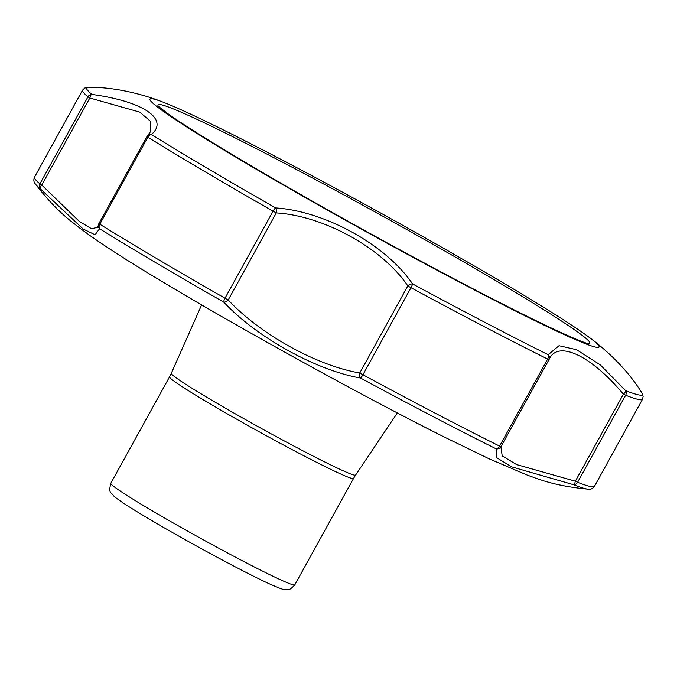 <?xml version="1.0" encoding="UTF-8"?>
<svg xmlns="http://www.w3.org/2000/svg" width="677" height="677" viewBox="0 0 677 677"><rect width="100%" height="100%" fill="white"/><g stroke="black" fill="none" stroke-linecap="round" stroke-linejoin="round"><path stroke-width="1.02" d="M99.578 228.733L95.085 234.792L83.161 229.029L40.171 188.714A4.57 2.065 141.7 0 1 41.771 185.049L79.454 221.548L91.573 228.724L97.767 227.294L98.36 225.052A4.57 4.358 8.9 0 0 99.578 228.733A317.166 14.386 28.9 0 0 223.748 302.103C256.515 337.231 316.269 370.395 360.519 378.02A4.57 2.615 -82.5 0 1 359.783 372.976C316.87 365.766 259.723 334.023 228.225 299.962A4.57 2.251 139.3 0 1 223.748 302.103A4.57 1.346 119.7 0 1 225.009 298.21L273.059 211.165L276.275 212.925A4.57 2.065 -87.7 0 0 275.649 207.924C325.222 211.165 386.423 245.209 412.538 283.9A4.57 2.42 147.3 0 0 407.833 285.939C382.581 248.307 323.936 215.819 276.275 212.925L228.225 299.962L225.009 298.21A319.806 14.505 28.9 0 1 99.807 224.214A4.57 3.427 121.8 0 0 99.578 228.733M549.047 359.521L549.022 359.572A4.57 4.147 27.9 0 1 548.988 359.639A4.57 4.57 0 0 0 549.022 359.572L549.022 359.572A4.57 4.147 27.9 0 0 548.192 354.731A4.57 3.097 116.5 0 1 547.625 359.064A319.806 14.505 28.9 0 1 410.964 287.708L407.833 285.939L359.783 372.976L362.923 374.753A4.57 0.905 118.4 0 1 360.519 378.02A317.166 14.386 28.9 0 0 496.055 448.783A4.57 3.097 116.5 0 0 499.584 446.109A319.806 14.505 28.9 0 1 362.923 374.753L410.964 287.708A4.57 0.905 118.4 0 0 412.538 283.9A317.454 14.403 28.9 0 0 548.192 354.731L559.007 345.71L576.508 349.687L600.237 364.852L625.624 390.654A4.57 1.777 142 0 1 623.399 394.166L575.348 481.203L577.591 482.295A4.57 4.324 111.2 0 1 573.411 484.673L511.575 466.817L496.935 457.838L496.055 448.783A4.57 4.384 -149.6 0 0 500.878 446.778L500.878 446.778A4.57 4.57 0 0 0 500.938 446.676A4.57 4.384 -149.6 0 1 500.878 446.778L502.199 455.858L516.517 464.549L575.348 481.203A4.57 1.676 97.4 0 1 573.411 484.673A317.166 14.386 28.9 0 0 588.135 489.166C551.797 485.764 535.634 477.759 528.17 475.466L489.217 458.854L443.164 436.47A251.032 11.391 28.9 0 1 157.301 278.67C234.149 325.239 362.804 396.257 443.164 436.47M162.294 101.855A256.473 11.636 28.9 0 0 161.795 101.668C152.249 97.886 120.675 86.825 88.044 87.291A317.454 14.403 28.9 0 0 91.903 94.425C142.999 101.288 169.47 119.211 151.369 134.478A4.57 4.121 -137.6 0 0 147.544 135.637A4.57 4.121 -137.6 0 0 146.96 136.5L98.91 223.537M590.065 337.992A256.473 11.636 28.9 0 1 590.539 338.348C583.168 332.779 572.429 325.519 558.339 316.557C538.164 303.736 512.751 288.394 482.126 270.529C444.239 248.459 403.805 225.653 360.799 202.127C272.027 153.561 191.227 112.602 161.795 101.668A256.473 11.636 28.9 0 0 274.151 179.684A256.473 11.636 28.9 0 0 559.964 332.644A256.473 11.636 28.9 0 0 590.539 338.348C598.823 344.415 625.015 365.241 642.008 393.1A317.454 14.403 28.9 0 1 625.624 390.654A4.57 4.324 111.2 0 1 625.633 395.258L623.399 394.166C590.522 354.951 557.416 339.659 548.988 359.639L547.625 359.064L499.584 446.109L500.938 446.676L548.988 359.639M98.884 223.579A4.57 4.358 8.9 0 0 98.36 225.052A4.57 4.57 0 0 1 98.876 223.545L99.807 224.214L147.857 137.177L146.926 136.509A4.57 4.57 0 0 1 147.544 135.637L150.607 131.558L150.751 121.547L139.741 112.111L89.813 98.004L41.771 185.049L39.909 183.865L87.951 96.828A319.806 14.505 28.9 0 1 82.543 90.168L34.493 177.205A319.806 14.505 28.9 0 0 39.909 183.865A4.57 4.451 130.2 0 0 40.171 188.714A317.166 14.386 28.9 0 1 35.458 184.068C57.706 213.01 73.091 222.42 79.006 227.514L90.625 236.028C108.193 248.307 130.424 262.524 157.301 278.67A251.032 11.391 28.9 0 1 150.979 274.837M91.903 94.425A4.57 2.166 94.9 0 0 89.813 98.004L87.951 96.828A4.57 4.451 130.2 0 1 91.903 94.425M278.789 578.979A105.079 4.764 28.9 0 0 294.791 584.852C291.254 588.677 288.834 590.285 287.53 589.667C283.79 588.872 289.291 592.629 268.329 583.362C252.318 575.865 230.772 564.728 203.701 549.952C177.484 535.592 155.168 522.788 136.754 511.524C125.101 504.433 117.4 499.22 113.634 495.894C111.333 492.069 108.261 493.812 110.8 483.285A105.079 4.764 28.9 0 0 174.539 523.693A105.079 4.764 28.9 0 0 278.789 578.979M275.649 207.924A4.57 1.346 119.7 0 0 273.059 211.165A319.806 14.505 28.9 0 1 147.857 137.177A4.57 3.427 121.8 0 1 151.369 134.478A317.454 14.403 28.9 0 0 275.649 207.924M577.591 482.295L625.633 395.258A319.806 14.505 28.9 0 0 642.507 399.286L594.457 486.323A319.806 14.505 28.9 0 1 577.591 482.295M548.979 359.639L500.938 446.676M353.546 478.419L355.611 475.042A105.257 4.773 28.9 0 1 339.583 469.136A105.257 4.773 28.9 0 1 235.342 413.859A105.257 4.773 28.9 0 1 171.315 373.306L169.555 376.861A105.079 4.764 28.9 0 0 233.294 417.26A105.079 4.764 28.9 0 0 337.535 472.546A105.079 4.764 28.9 0 0 353.546 478.419L294.791 584.852M588.288 343.688A246.682 11.187 28.9 0 0 379.323 214.287A246.682 11.187 28.9 0 0 158.477 106.424M588.135 489.166C590.649 489.64 592.756 488.692 594.457 486.323M82.543 90.168L84.659 88.069L88.044 87.291M35.458 184.068C33.715 182.198 33.393 179.913 34.493 177.205M642.507 399.286L643.15 396.375L642.008 393.1M169.555 376.861L110.8 483.285M588.448 343.73L587.941 343.603C583.794 342.562 573.453 338.263 556.934 330.689C513.141 310.168 453.497 279.229 378.003 237.855C322.48 207.297 273.449 179.261 230.908 153.738C201.619 136.111 180.547 122.715 167.684 113.567L158.359 106.306M355.611 475.042L397.34 412.945M171.315 373.306L201.628 304.904"/></g></svg>

